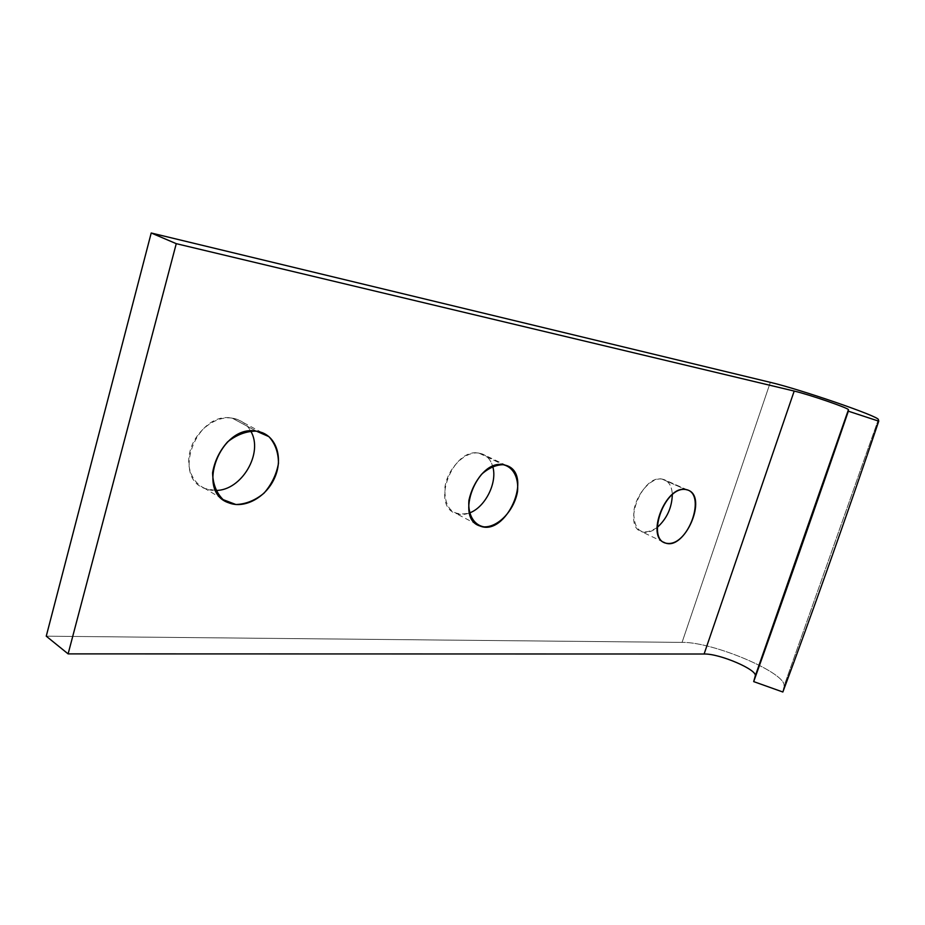 <?xml version="1.0" encoding="UTF-8"?>
<svg xmlns="http://www.w3.org/2000/svg" width="925" height="925" viewBox="0 0 925 925"><rect width="100%" height="100%" fill="white"/><g stroke="black" fill="none" stroke-linecap="round" stroke-linejoin="round"><path stroke-width="0.69" stroke-dasharray="4.62 3.47" d="M770.328 382.349L682.06 642.389L46.25 636.18L682.06 642.389L770.328 382.349M478.896 453.111C465.171 450.845 447.608 468.293 444.925 487.221C444.173 508.299 452.348 516.89 469.426 512.982C464.57 514.832 460.072 514.994 455.921 513.456C430.541 505.848 452.568 447.561 478.896 453.111L482.145 453.921C487.336 455.967 490.851 460.107 492.69 466.362C490.377 458.731 485.775 454.314 478.896 453.111L503.258 464.708L478.896 453.111M661.965 479.058C650.657 477.103 635.14 495.407 633.683 512.693C634.353 531.47 642.1 536.477 656.935 527.712C651.454 531.967 646.378 533.309 641.719 531.748C622.086 526.232 641.788 474.652 661.965 479.058L664.034 479.578C669.145 481.682 671.908 486.631 672.313 494.413C671.77 485.475 668.324 480.364 661.965 479.058L685.564 489.498L661.965 479.058M232.152 418.123C214.843 415.406 194.123 431.975 189.718 452.568C185.012 473.149 197.823 491.152 215.687 490.435L205.2 488.631C171.171 477.612 196.47 410.897 232.152 418.123L237.667 419.534C243.287 421.742 247.623 425.558 250.652 430.981C246.524 423.743 240.361 419.453 232.152 418.123L256.398 431.154L232.152 418.123M878.357 419.568L783.949 686.292C788.1 673.585 712.921 641.673 682.06 642.389C712.921 641.673 788.1 673.585 783.949 686.292L878.357 419.568M782.851 692.004L783.949 686.292L782.851 692.004M228.857 502.865L205.2 488.631M261.925 432.542L237.667 419.534M663.352 542.073L641.719 531.748M687.622 489.996L664.034 479.578M476.745 524.325L455.921 513.456M506.495 465.506L482.145 453.921"/><path stroke-width="1.39" d="M794.193 391.067L176.259 243.668L68.115 653.882L704.098 654.01L794.193 391.067L704.098 654.01C719.558 653.478 758.095 669.978 755.228 676.082L753.69 681.609C780.122 607.852 817.18 502.044 848.341 411.186L755.228 676.082L848.433 409.763C849.636 408.457 808.82 394.42 794.193 391.067C808.82 394.42 849.636 408.457 848.433 409.763L848.341 411.186L878.75 421.164C847.947 512.415 810.369 618.397 782.851 692.004L753.69 681.609L755.228 676.082C758.095 669.978 719.558 653.478 704.098 654.01L68.115 653.882L176.259 243.668L151.214 232.996L46.25 636.18L68.115 653.882L46.25 636.18L151.214 232.996L770.328 382.349C799.605 389.147 879.085 416.412 878.357 419.568L878.75 421.164L878.357 419.568C879.085 416.412 799.605 389.147 770.328 382.349L151.214 232.996L176.259 243.668L794.193 391.067M503.258 464.708C513.317 467.09 518.856 477.716 517.514 491.557C514.231 510.461 498.274 527.4 483.96 526.868C473.773 525.007 467.738 514.612 468.906 500.39C471.022 490.666 475.265 481.937 481.647 474.201C488.793 467.946 495.997 464.789 503.258 464.708C476.999 459.309 454.522 518.439 479.821 525.932C506.01 537.344 533.956 474.213 506.495 465.506L503.258 464.708M685.564 489.498C707.07 492.354 689.113 545.611 667.572 543.414C645.268 541.911 663.664 486.203 685.564 489.498C665.526 485.209 645.453 537.425 664.936 542.825C684.685 551.462 708.457 496.262 687.622 489.996L685.564 489.498M256.398 431.154L268.886 436.623C275.222 443.607 278.425 452.522 278.471 463.379C276.459 474.467 271.626 484.411 263.983 493.198C255.161 500.413 245.807 504.183 235.91 504.518L223.133 499.639C216.392 492.909 212.877 483.948 212.588 472.791C214.554 461.251 219.549 450.949 227.585 441.896C236.823 434.623 246.432 431.05 256.398 431.154C220.613 424.078 194.747 491.973 228.857 502.865C244.35 509.074 265.51 497.592 274.193 478.849C283.119 460.199 277.616 438.381 261.925 432.542L256.398 431.154M469.426 512.982C485.278 507.363 497.743 482.399 492.69 466.362C497.743 482.399 485.278 507.363 469.426 512.982M656.935 527.712C666.844 518.821 671.966 507.721 672.313 494.413C671.966 507.721 666.844 518.821 656.935 527.712M215.687 490.435C241.598 490.851 263.949 452.695 250.652 430.981C263.949 452.695 241.598 490.851 215.687 490.435M878.75 421.164L848.341 411.186C817.18 502.044 780.122 607.852 753.69 681.609L782.851 692.004C810.369 618.397 847.947 512.415 878.75 421.164M664.936 542.825L663.352 542.073M479.821 525.932L476.745 524.325"/></g></svg>
